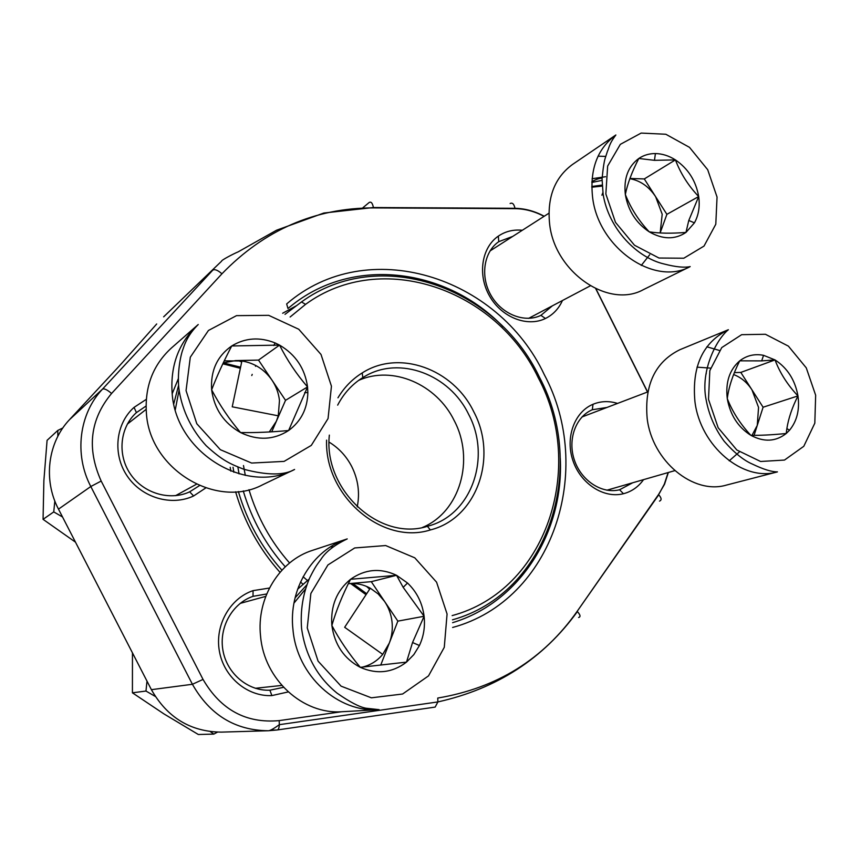 <?xml version="1.0" encoding="UTF-8"?>
<svg xmlns="http://www.w3.org/2000/svg" width="861" height="861" viewBox="0 0 861 861"><rect width="100%" height="100%" fill="white"/><g stroke="black" fill="none" stroke-linecap="round" stroke-linejoin="round"><path stroke-width="1.29" d="M750.814 435.289C738.017 427.185 730.171 414.959 727.276 398.621C725.382 382.273 729.536 369.681 739.739 360.834C746.724 355.442 754.667 353.613 763.556 355.324L775.018 359.92C787.438 368.034 795.08 380.035 797.964 395.92C799.826 409.675 796.995 421.126 789.483 430.274L786.211 433.503C775.696 441.725 763.901 442.317 750.814 435.289C740.309 424.01 732.463 411.784 727.276 398.621C728.772 386.912 732.926 374.32 739.739 360.834L761.673 360.888L775.018 359.92C779.894 372.867 787.535 384.867 797.964 395.92C792.238 407.242 788.536 418.112 786.879 428.53L786.211 433.503C771.811 434.913 760.005 435.505 750.814 435.289M777.451 471.871L726.469 485.077C693.342 495.053 652.111 461.065 647.171 418.468C644.297 384.77 655.221 361.846 679.953 349.674L728.374 329.72C716.567 339.191 700.241 370.66 706.074 399.504C708.937 415.002 715.007 428.961 724.295 441.392C734.325 452.821 743.71 460.398 752.439 464.111C763.33 469.342 771.671 471.936 777.451 471.871C743.291 482.192 700.348 446.342 694.935 401.624C691.738 366.269 702.888 342.301 728.374 329.72M706.87 346.8L719.398 350.449M705.891 374.61L706.289 373.448M733.583 374.557C740.977 377.312 747.1 382.402 751.965 389.839L758.552 407.414L757.271 425.377L754.085 435.332M734.368 372.609L740.804 372.415L763.094 407.231L757.271 425.377L752.019 435.311M797.964 395.92L763.094 407.231M775.018 359.92L740.804 372.415M240.542 432.556C223.849 423.106 214.217 408.857 211.645 389.829C210.45 370.8 217.144 356.174 231.727 345.961C245.256 337.792 259.699 336.78 275.068 342.926L279.545 345.1C295.635 354.581 304.966 368.519 307.549 386.923L307.851 392.573C307.463 408.706 301.049 421.352 288.618 430.511C273.733 440.057 257.708 440.746 240.542 432.556C229.392 419.436 219.759 405.187 211.645 389.829C216.843 376.257 223.537 361.642 231.727 345.961L279.545 345.1C287.144 360.178 296.475 374.126 307.549 386.923L288.618 430.511C271.15 432.147 255.125 432.825 240.542 432.556M294.58 469.46L262.68 484.743C216.703 509.4 149.771 469.6 146.402 413.237C144.648 386.664 152.989 364.924 171.425 347.995L198.245 324.511C190.916 331.765 185.89 339.847 183.156 348.759C180.745 354.42 176.58 374.255 179.26 391.228C182.844 411.849 191.82 430.016 206.188 445.729C223.031 461.152 230.662 464.047 243.814 469.267C267.297 475.423 284.216 475.487 294.58 469.46C246.461 495.323 175.881 452.929 172.146 393.294C170.209 365.193 178.916 342.258 198.245 324.511M186.137 338.039L188.398 336.931M223.247 362.911L235.516 360.598L258.515 360.092L285.54 400.322L271.721 431.824M224.237 360.856L241.898 360.974C254.447 363.03 264.488 369.444 272.044 380.228C276.177 386.46 278.652 393.229 279.47 400.526L278.275 415.82L276.359 421.255L269.278 431.974M307.549 386.923L285.54 400.322M279.545 345.1L258.515 360.092M360.275 667.329C344.077 658.73 334.617 644.781 331.862 625.484C330.441 606.09 336.673 590.689 350.556 579.292C365.086 569.067 380.422 567.743 396.544 575.299L407.522 583.015C416.842 591.948 422.374 603.044 424.096 616.282C425.226 626.604 423.677 636.344 419.425 645.513L413.829 654.608L406.5 662.12C392.315 672.85 376.903 674.593 360.275 667.329C348.931 653.768 339.46 639.82 331.862 625.484C336.231 610.406 342.463 595.016 350.556 579.292L396.544 575.299L403.174 587.342L424.096 616.282L412.537 642.532L406.5 662.12L360.275 667.329M379.12 709.647L342.377 711.703C303.072 714.899 264.144 679.587 260.582 636.333C256.201 598.072 279.621 560.533 312.64 550.308L347.231 538.911C334.262 545.131 325.48 551.976 320.873 559.456C316.988 564.881 315.933 565.537 309.82 577.602C302.954 593.477 300.198 610.46 301.587 628.552C305.407 655.469 317.246 677.015 337.114 693.191C349.835 702.027 359.424 707.032 365.893 708.205L379.12 709.647C337.942 713.016 296.894 675.562 292.988 629.746C288.231 589.236 312.683 549.598 347.231 538.911M330.463 546.896L333.196 546.778M370.295 588.214L378.151 593.918L384.576 601.43C388.655 607.543 391.131 614.302 392.013 621.707C392.82 629.133 391.916 636.257 389.301 643.092L382.714 654.382L344.658 627.282L370.295 588.214C363.6 584.565 356.54 583.026 349.114 583.618L371.263 581.67L397.857 621.125L380.756 665.036M382.714 654.382C377.29 660.871 370.585 665.101 362.599 667.071M424.096 616.282L397.857 621.125M396.544 575.299L371.263 581.67M649.237 231.835C636.075 223.085 628.11 210.644 625.334 194.511C623.601 178.431 628.1 166.421 638.808 158.467C643.737 155.163 649.269 153.527 655.415 153.559C662.27 153.689 668.943 155.798 675.422 159.898C688.176 168.648 695.936 180.864 698.691 196.545C700.058 206.414 698.648 215.175 694.44 222.838L685.969 232.427C674.949 239.756 662.701 239.562 649.237 231.835C638.862 220.879 630.898 208.437 625.334 194.511C627.432 183.931 631.92 171.909 638.808 158.467L654.468 160.329L675.422 159.898C680.642 173.588 688.402 185.793 698.691 196.545L688.778 220.481L685.969 232.427C671.376 233.589 659.128 233.396 649.237 231.835M690.178 266.587L643.415 289.63C608.598 309.067 554.549 272.151 549.609 223.849C547.004 197.46 554.613 177.678 572.447 164.505L615.873 134.983C608.695 144.433 609.104 148.178 607.5 151.149L605.326 157.811C604.207 160.921 603.12 167.96 602.065 178.927L603.098 194.048C608.619 229.123 637.301 257.945 664.218 264.015C675.81 267.007 684.463 267.868 690.178 266.587C654.295 286.681 597.975 247.57 592.551 196.9C589.699 169.23 597.469 148.587 615.873 134.983M598.072 156.175L605.746 156.411M602.915 192.842L601.904 195.199L602.883 192.627M629.843 178.668C640.283 180.562 648.871 186.557 655.608 196.663L662.195 214.249L660.172 232.965M629.908 178.464L644.297 178.937L666.888 214.346L660.139 232.965M698.691 196.545L666.888 214.346M675.422 159.898L644.297 178.937M155.303 696.441L145.972 691.049L132.422 692.814L132.454 652.864M145.972 691.049L146.994 681.116M217.489 732.13L213.829 734.099L198.331 734.498L163.945 713.909L132.422 692.814M213.829 734.099L210.31 731.602M57.838 436.29L57.795 430.435L47.086 440.337L43.879 480.621L43.061 519.334L53.748 511.908L54.824 501.027M57.795 430.435L62.831 427.971M62.509 516.966L53.748 511.908M75.477 542.161L43.061 519.334M503.168 326.857C447.559 268.923 355.195 255.771 293.106 304.353L287.972 308.475L286.659 303.944C367.27 234.149 498.25 276.37 544.227 374.513C595.102 469.449 553.322 600.225 452.606 627.475M279.997 572.328C259.236 548.995 244.438 522.153 235.602 491.803M230.845 471.161L230.21 467.329M643.554 479.642C638.388 486.874 631.694 491.566 623.45 493.719C603.884 498.777 580.669 483.796 572.963 460.71C565.031 437.7 574.384 411.967 592.992 404.293C600.849 401.065 609.028 400.774 617.541 403.422M562.437 300.532C558.757 308.712 553.096 314.695 545.433 318.495C527.276 327.428 501.705 317.429 489.64 296.184C477.371 275.057 481.514 247.581 498.325 236.129C505.439 231.318 513.436 229.36 522.326 230.264M288.22 691.932L271.893 695.58C247.398 696.818 223.828 677.047 219.372 651.11C214.701 625.204 229.93 598.395 253.048 590.635L269.45 588.041M205.747 487.95L193.596 495.968C171.404 506.44 141.796 497.798 127.18 475.982C112.382 454.307 115.611 423.73 134.047 407.382L146.284 399.353M163.655 316.837L221.632 261.141L163.644 316.826M296.313 305.763L282.645 313.253M233.03 467.232L233.88 472.28M238.389 491.566C247.053 521.228 261.561 547.435 281.913 570.176M298.606 586.545L299.348 587.191M452.595 622.675C520.507 602.194 563.955 531.538 560.285 458.418M146.047 406.037L136.425 412.602C119.97 427.25 117.118 454.554 130.323 473.927C143.367 493.396 169.8 501.156 189.689 491.825L199.483 485.615M266.695 593.982L253.026 596.329C232.341 603.324 218.769 627.303 222.945 650.421C226.927 673.582 247.968 691.254 269.87 690.188L283.538 687.336M512.747 236.398L498.767 241.672C483.731 251.95 480.051 276.51 491.018 295.388C501.791 314.373 524.64 323.327 540.923 315.352L552.407 305.816M606.983 407.447L592.336 409.739C575.686 416.649 567.345 439.659 574.438 460.226C581.315 480.847 602.054 494.257 619.586 489.758L632.663 482.784M116.418 369.143L122.606 362.341M156.702 323.973L123.058 361.814M337.964 397.814C344.217 387.375 352.3 379.077 362.212 372.931C399.213 349.092 453.295 368.96 473.744 411.73C498.132 457.105 476.876 518.408 430.382 529.935C382.521 545.304 324.532 496.291 326.588 440.143M452.143 615.604C546.638 590.28 586.255 467.308 538.286 377.818C496.56 289.544 381.897 248.485 305.558 304.363L290.125 316.999M255.857 365.548L255.513 366.323M252.208 374.374L251.778 375.536M243.48 465.532L245.32 475.38M248.969 489.705C257.256 517.235 270.795 541.666 289.576 562.986M303.115 576.719L307.259 580.389M285.023 314.34L301.49 301.942C379.679 244.901 496.786 286.971 539.384 377.086C588.106 468.061 548.403 593.111 452.477 619.834M302.738 583.984L300.5 582.025M285.249 566.796C265.737 544.765 251.735 519.463 243.243 490.91M239.078 473.894L237.808 466.727M357.218 506.892C360.006 493.041 358.198 479.62 351.794 466.651C346.423 456.255 338.857 448.075 329.096 442.123M422.428 527.481C460.172 511.864 474.949 459.58 454.221 420.62C436.624 384.275 392.627 365.086 358.574 380.422M329.354 435.106C323.187 489.995 379.884 541.677 427.379 526.329L429.564 525.694C472.323 513.554 491.265 456.545 468.599 414.27C449.539 374.524 399.773 355.496 364.752 376.429L362.804 377.592C352.127 384.243 343.754 393.423 337.663 405.144M708.506 399.343L718.171 427.766L736.844 450.002L760.586 461.485L784.489 460.065L803.787 446.299L814.818 423.16L815.658 395.242L806.262 367.851L788.407 346.144L765.429 334.272L741.655 334.681L721.755 347.575L709.83 370.639L708.506 399.343M697.012 367.163L710.54 368.121M739.384 451.917L729.213 460.818M186.051 390.603L196.803 423.752L220.33 449.679L251.616 463.057L284.108 461.388L311.295 445.395L328.063 418.554L331.442 386.202L321.013 354.463L298.735 329.236L268.697 315.341L236.506 315.643L208.448 330.463L190.303 357.207L186.051 390.603M172.189 393.735L178.367 378.592M173.782 403.777L178.625 385.211M238.228 360.641L241.704 361.911M175.278 409.75L179.099 390.001M223.3 362.89L240.585 367.195M222.816 363.816L240.359 368.304M307.259 627.927L318.086 661.151L341.085 686.163L371.371 697.819L402.604 694.009L428.53 675.874L444.276 647.321L447.074 614.001L436.581 582.187L414.776 557.82L385.674 545.551L354.71 547.951L327.933 564.945L310.864 593.487L307.259 627.927M297.615 589.225L309.142 579.109M295.065 597.846L306.839 584.823M366.538 586.395L369.66 589.193M293.945 603.163L305.364 589.172M352.741 583.489L366.678 593.735M350.588 583.521L366.043 594.693M605.853 193.962L615.475 222.342L634.525 245.267L658.999 258.031L683.806 258.225L704.018 246.074L715.792 224.237L717.052 197.051L707.699 169.714L689.5 147.36L665.833 134.251L641.165 133.078L620.34 144.347L607.651 166.055L605.853 193.962M592.088 178.711L605.541 176.731M649.7 254.738L641.251 265.468M591.841 182.446L602.043 180.379M591.787 186.482L602.151 185.083M591.798 187.214L602.216 186.094M116.493 369.057L69.547 419.619C47.882 442.371 42.975 479.749 58.419 509.002L151.396 689.672L192.412 684.28L90.803 486.519C73.928 454.468 79.126 413.7 102.513 389.107L212.807 270.117C214.787 268.976 217.833 270.193 221.944 273.798L111.575 393.477C90.061 419.361 86.595 448.549 101.178 481.051L203.035 679.415C220.782 709.884 246.16 723.617 279.168 720.614L341.473 711.756M58.483 509.142L90.803 486.519L101.178 481.051M270.935 730.171L277.188 729.977L268.277 730.752C235.107 730.408 209.815 714.921 192.412 684.28L203.035 679.415M151.213 689.327L151.396 689.672C167.335 717.665 190.658 731.818 221.374 732.119L268.277 730.752C269.956 730.817 273.637 728.793 279.341 724.671C279.125 728.019 278.415 729.794 277.188 729.977M668.136 472.56L664.315 484.194L659.472 493.181L577.139 611.385C543.399 659.225 496.937 688.111 437.765 698.045L437.883 701.93L435.16 707.085L277.414 729.945M362.933 207.695L369.132 202.529C371.091 201.377 372.512 203.035 373.394 207.523L373.448 207.899C315.008 207.931 264.51 229.898 221.944 273.798M69.472 419.694L102.513 389.107C104.213 388.3 107.238 389.753 111.575 393.477M647.494 392.013L595.747 288.715M544.023 216.369C534.627 211.343 524.973 208.771 515.039 208.663L373.448 207.899M279.168 720.614L279.341 724.671L437.883 701.93C496.894 688.746 543.388 658.643 577.365 611.601C580.4 614.862 580.82 616.82 578.624 617.498M510.121 203.508C512.403 202.41 514.017 204.003 514.986 208.297L515.039 208.663M577.139 611.385L658.74 494.784C661.582 498.024 661.829 500.133 659.494 501.113M658.525 494.569L664.531 484.269L668.34 472.506M647.827 391.884L582.004 416.961M674.787 470.644L606.908 490.2M786.879 428.541L789.483 430.274M761.673 360.888L763.556 355.324M146.133 409.373L127.32 424.129M196.426 484.259L175.515 495.688M304.633 392.681L307.851 392.573M273.841 345.541L275.068 342.926M241.898 360.974L232.233 406.812L278.275 415.82M265.737 596.382L240.165 603.389M281.795 685.421L255.319 688.294M412.537 642.532L419.425 645.513M403.174 587.342L407.522 583.015M591.884 181.649C596.016 179.379 599.417 178.195 602.087 178.109M548.92 213.227L490.017 250.96M590.269 285.852L528.622 318.366M688.778 220.481L694.44 222.838M654.468 160.329L655.415 153.559M189.689 491.825L193.596 495.968M136.425 412.602L134.047 407.382M269.87 690.188L271.893 695.58M253.026 596.329L253.048 590.635M540.923 315.352L545.433 318.495M498.767 241.672L498.325 236.129M619.586 489.758L623.45 493.719M592.336 409.739L592.992 404.293M544.206 216.251C534.746 211.149 525.006 208.502 514.986 208.297L373.394 207.523L323.811 213.033L276.521 230.231L238.249 251.821C233.008 253.995 220.9 260.431 221.632 261.141M647.633 391.959L595.952 288.812M305.558 304.363L301.49 301.942M427.379 526.329L430.382 529.935M362.804 377.592L362.212 372.931"/></g></svg>
